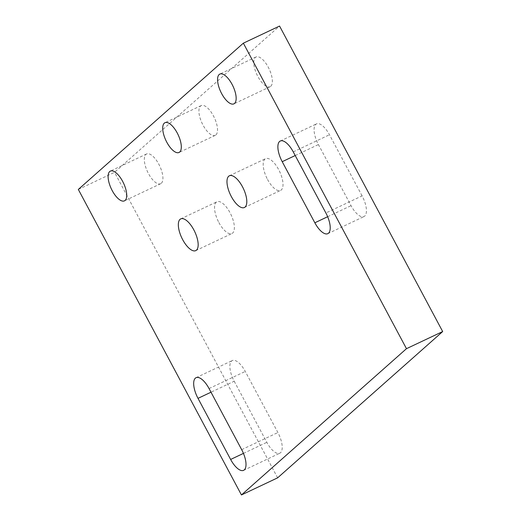 <?xml version="1.0" encoding="UTF-8"?>
<svg xmlns="http://www.w3.org/2000/svg" width="521" height="521" viewBox="0 0 521 521"><rect width="100%" height="100%" fill="white"/><g stroke="black" fill="none" stroke-linecap="round" stroke-linejoin="round"><path stroke-width="0.39" stroke-dasharray="2.6 1.95" d="M215.922 134.906A16.457 6.734 -115.3 0 0 213.87 116.717A16.457 6.734 -115.3 0 0 201.178 105.594A16.457 6.734 -115.3 0 0 202.128 123.347A16.457 6.734 -115.3 0 0 215.251 135.349A16.457 6.734 -115.3 0 0 215.922 134.906M161.328 183.288A16.457 6.734 -115.3 0 0 159.283 165.098A16.457 6.734 -115.3 0 0 146.583 153.975A16.457 6.734 -115.3 0 0 147.534 171.735A16.457 6.734 -115.3 0 0 160.657 183.737A16.457 6.734 -115.3 0 0 161.328 183.288M270.77 86.291A16.457 6.734 -115.3 0 0 268.719 68.101A16.457 6.734 -115.3 0 0 256.026 56.978A16.457 6.734 -115.3 0 0 256.977 74.731A16.457 6.734 -115.3 0 0 270.099 86.733A16.457 6.734 -115.3 0 0 270.77 86.291M218.898 222.565A17.558 7.183 -115.3 0 0 231.962 233.512A17.558 7.183 -115.3 0 0 230.953 214.567A17.558 7.183 -115.3 0 0 216.951 201.77A17.558 7.183 -115.3 0 0 218.898 222.565M234.209 381.235L266.837 442.336A17.447 7.138 -115.3 0 0 279.816 453.211A17.447 7.138 -115.3 0 0 277.882 432.541L245.261 371.44A17.447 7.138 -115.3 0 0 232.275 360.565A17.447 7.138 -115.3 0 0 234.209 381.235L211.005 392.209M267.54 179.452A17.558 7.183 -115.3 0 0 280.604 190.399A17.558 7.183 -115.3 0 0 279.588 171.455A17.558 7.183 -115.3 0 0 265.593 158.658A17.558 7.183 -115.3 0 0 267.54 179.452M362.095 195.87L329.467 134.77A17.447 7.138 -115.3 0 0 316.488 123.894A17.447 7.138 -115.3 0 0 318.416 144.564L351.043 205.665A17.447 7.138 -115.3 0 0 364.023 216.541A17.447 7.138 -115.3 0 0 362.095 195.87L325.885 212.991M78.319 189.442L114.522 172.321L279.556 26.05M277.647 477.829L114.522 172.321M243.444 453.394L266.837 442.336M209.058 388.562L245.261 371.44M241.679 449.662L277.882 432.541M293.264 151.891L329.467 134.77M327.65 216.723L351.043 205.665M295.212 155.538L318.416 144.564M201.178 105.594L164.975 122.709M215.251 135.349L179.042 152.471M146.583 153.975L110.38 171.096M160.657 183.737L124.454 200.852M256.026 56.978L219.823 74.093M270.099 86.733L233.896 103.855M195.759 250.627L231.962 233.512M180.748 218.885L216.951 201.77M196.072 377.686L232.275 360.565M243.613 470.333L279.816 453.211M244.395 207.514L280.604 190.399M229.39 175.779L265.593 158.658M327.82 233.662L364.023 216.541M280.278 141.015L316.488 123.894"/><path stroke-width="0.78" d="M179.712 152.021A16.457 6.734 64.7 0 1 179.042 152.471A16.457 6.734 64.7 0 1 165.919 140.468A16.457 6.734 64.7 0 1 164.975 122.709A16.457 6.734 64.7 0 1 177.668 133.832A16.457 6.734 64.7 0 1 179.712 152.021M125.125 200.409A16.457 6.734 64.7 0 1 124.454 200.852A16.457 6.734 64.7 0 1 111.331 188.856A16.457 6.734 64.7 0 1 110.38 171.096A16.457 6.734 64.7 0 1 123.08 182.22A16.457 6.734 64.7 0 1 125.125 200.409M234.567 103.405A16.457 6.734 64.7 0 1 233.896 103.855A16.457 6.734 64.7 0 1 220.774 91.852A16.457 6.734 64.7 0 1 219.823 74.093A16.457 6.734 64.7 0 1 232.516 85.216A16.457 6.734 64.7 0 1 234.567 103.405M182.695 239.686A17.558 7.183 -115.3 0 0 195.759 250.627A17.558 7.183 -115.3 0 0 194.743 231.689A17.558 7.183 -115.3 0 0 180.748 218.885A17.558 7.183 -115.3 0 0 182.695 239.686M198.006 398.357L230.634 459.457A17.447 7.138 -115.3 0 0 243.613 470.333A17.447 7.138 -115.3 0 0 241.679 449.662L209.058 388.562A17.447 7.138 -115.3 0 0 196.072 377.686A17.447 7.138 -115.3 0 0 198.006 398.357L211.005 392.209M231.337 196.573A17.558 7.183 -115.3 0 0 244.395 207.514A17.558 7.183 -115.3 0 0 243.385 188.576A17.558 7.183 -115.3 0 0 229.39 175.779A17.558 7.183 -115.3 0 0 231.337 196.573M325.885 212.991L293.264 151.891A17.447 7.138 -115.3 0 0 280.278 141.015A17.447 7.138 -115.3 0 0 282.213 161.686L314.84 222.786A17.447 7.138 -115.3 0 0 327.82 233.662A17.447 7.138 -115.3 0 0 325.885 212.991M243.353 43.171L78.319 189.442L241.444 494.95L277.647 477.829L442.681 331.558L406.478 348.679L243.353 43.171L279.556 26.05L442.681 331.558M241.444 494.95L406.478 348.679M230.634 459.457L243.444 453.394M314.84 222.786L327.65 216.723M282.213 161.686L295.212 155.538"/></g></svg>
